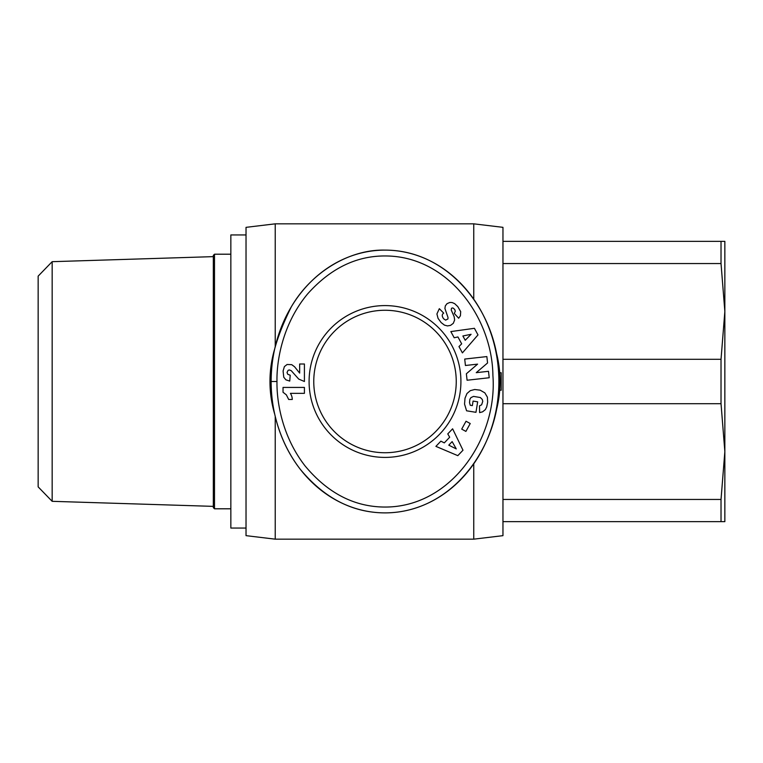 <?xml version="1.0" encoding="UTF-8"?>
<svg xmlns="http://www.w3.org/2000/svg" width="763" height="763" viewBox="0 0 763 763"><rect width="100%" height="100%" fill="white"/><g stroke="black" fill="none" stroke-linecap="round" stroke-linejoin="round"><path stroke-width="1.14" d="M274.737 348.729A115.032 115.032 0 0 0 274.756 414.347M495.273 414.271A115.032 115.032 0 0 0 495.273 348.729M473.756 463.799L473.756 539.164L502.96 535.655L502.96 227.345L473.756 223.836L473.756 299.201M275.224 346.612L275.224 223.836L246.029 227.345L246.029 535.655L275.224 539.164L473.756 539.164M275.224 416.36L275.224 539.164M456.245 381.5A71.236 71.236 0 0 1 385 452.736A71.236 71.236 0 0 1 313.765 381.5A71.236 71.236 0 0 1 385 310.264A71.236 71.236 0 0 1 456.245 381.5M460.919 381.5A75.909 75.909 0 0 1 385 457.409A75.909 75.909 0 0 1 309.091 381.5A75.909 75.909 0 0 1 385 305.591A75.909 75.909 0 0 1 460.919 381.5M271.142 381.5C270.808 400.709 275.577 437.476 300.488 469.55C324.523 498.334 352.697 512.784 385 512.889C456.284 512.698 503.523 439.478 498.744 375.301C498.134 314.957 451.381 250.064 385 250.111C350.236 249.215 312 271.294 291.361 306.755C275.92 337.837 269.177 362.749 271.142 381.5L276.979 381.5C276.645 399.965 281.289 435.349 305.086 465.945C327.27 492.545 353.088 506.231 382.549 507.014C450.447 508.892 497.705 438.258 492.908 375.539C492.24 317.723 448.005 256.568 386.192 255.967C356.788 255.548 330.589 268.214 307.603 293.936C281.795 324.847 276.54 362.52 276.979 381.5M385 250.111A131.389 113.868 90 0 0 271.142 381.5A131.389 113.868 90 0 0 385 512.889A131.389 113.868 90 0 0 498.868 381.5A131.389 113.868 90 0 0 385 250.111M246.029 528.063L230.846 528.063L230.846 234.937L246.029 234.937M502.96 359.306L721.025 359.306L721.025 403.694L502.96 403.694M721.025 359.306L724.85 311.428L724.85 451.572L721.025 403.694M52.161 261.68L38.15 276.13L38.15 486.87L52.161 501.32L52.161 261.68L213.325 256.635M214.498 254.203L213.325 255.376L213.325 507.624L214.498 508.797L214.498 254.203L230.846 254.203M502.96 241.356L721.025 241.356L721.025 263.55L502.96 263.55M502.96 499.45L721.025 499.45L721.025 521.644L502.96 521.644M721.025 499.45L724.85 451.572L724.85 521.644L721.025 521.644M721.025 241.356L724.85 241.356L724.85 311.428L721.025 263.55M292.277 399.469L288.672 399.469L286.354 394.853L283.035 392.258L283.035 387.432L304.418 387.432L304.418 393.346L290.407 393.346A11.693 11.693 0 0 1 292.277 399.469M287.041 372.458L287.727 374.271L290.217 375.234L289.74 381.08L285.896 379.831L283.76 377.218L283.092 370.99L284.389 366.602L287.088 364.495L291.724 364.666L294.585 366.774L299.659 373.107L299.659 363.999L304.418 363.999L304.418 381.5L298.714 379.077L291.237 370.675L289.358 369.95L288.109 370.322L287.041 372.458M457.79 306.602L460.699 311.657L460.404 315.787L458.668 318.238L454.29 313.431L455.311 311.209L454.653 309.349L452.869 307.918L451.524 308.223L451.21 309.95L454.176 316.74L454.634 319.983L453.298 323.34L450.532 325.381L447.471 325.915L444.467 325.133L441.138 322.568L438.067 318.381L436.913 313.965L439.316 308.681L443.704 313.116C441.806 314.327 441.787 316.216 443.637 318.791L445.621 320.126L447.929 318.944L448.015 317.484L444.915 308.49L445.325 305.887L447.023 303.664L449.846 302.453L452.154 302.549L454.672 303.655L457.79 306.602M488.501 371.304L489.217 377.752L467.08 380.232L466.365 373.775L477.59 364.132L465.43 365.496L464.715 359.058L486.851 356.579L487.567 362.969L476.246 372.668L488.501 371.304M461.71 429.111L466.031 421.233L470.227 423.532L465.897 431.41L461.71 429.111M440.861 441.157L444.304 442.883L449.684 437.218L447.767 433.899L452.612 428.806L462.988 450.218L457.81 455.654L435.902 446.374L440.861 441.157M487.652 402.187L486.718 406.851L485.363 409.617L482.569 411.839L479.612 412.602L479.498 405.859L481.625 404.81L482.76 401.357L482.273 399.44L480.356 397.542L473.537 396.388L470.924 397.628L469.874 399.297L469.522 402.606L470.275 405.287L472.354 405.62L473.079 401.08L477.667 401.824L475.969 412.316L466.584 410.799L464.543 404.094L465.01 398.219L466.956 393.527L470.294 390.656L474.72 389.502L480.194 390.179L484.848 392.869L487.404 397.18L487.652 402.187M458.973 346.564L461.672 343.827L457.943 336.95L454.195 337.761L450.838 331.581L474.414 328.309L477.991 334.909L462.407 352.887L458.973 346.564M465.22 340.269L471.095 334.299L462.883 335.978L465.22 340.269M448.778 445.163L456.264 448.911L452.144 441.615L448.778 445.163M499.708 372.745L501.205 372.745L501.205 390.255L499.708 390.255M230.846 508.797L214.498 508.797M52.161 501.32L213.325 506.365M275.224 223.836L473.756 223.836"/></g></svg>
